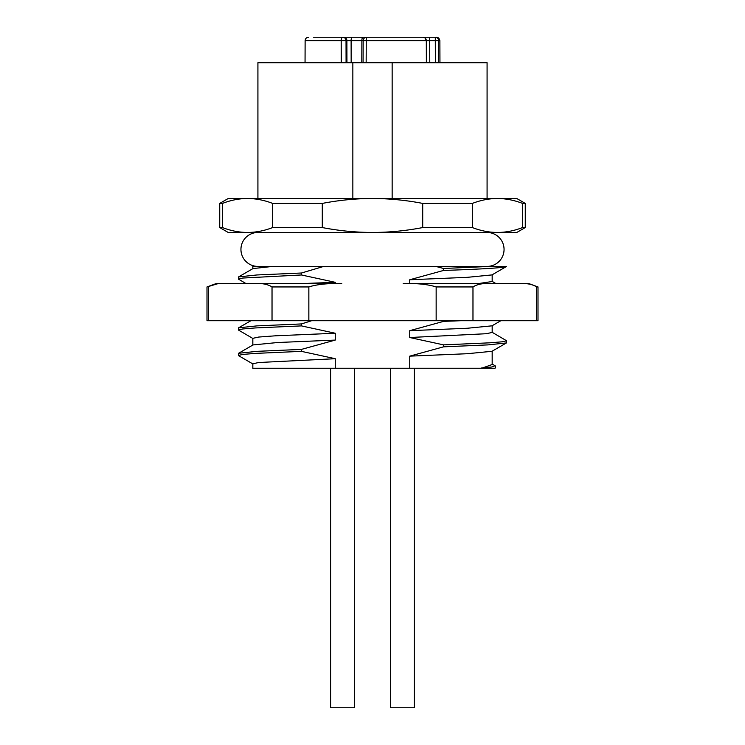 <?xml version="1.0" encoding="UTF-8"?>
<svg xmlns="http://www.w3.org/2000/svg" width="745" height="745" viewBox="0 0 745 745"><rect width="100%" height="100%" fill="white"/><g stroke="black" fill="none" stroke-linecap="round" stroke-linejoin="round"><path stroke-width="1.12" d="M372.5 232.459C355.812 232.431 339.077 230.792 322.287 227.56L322.287 203.413C339.105 200.172 355.849 198.533 372.5 198.505C389.188 198.542 405.923 200.172 422.713 203.413L422.713 227.56C405.895 230.801 389.151 232.431 372.5 232.459L228.212 232.459L219.728 227.56L219.728 203.413L222.438 203.413C230.848 200.172 239.22 198.533 247.545 198.505L516.788 198.505L525.272 203.413L522.562 203.413L522.562 227.56C514.152 230.801 505.781 232.431 497.455 232.459L372.5 232.459M322.287 227.56L272.651 227.56C264.242 230.801 255.87 232.431 247.545 232.459C239.201 232.431 230.838 230.792 222.438 227.56L222.438 203.413L225.716 202.24M519.284 228.724L522.562 227.56L525.272 227.56L516.788 232.459L497.455 232.459C489.111 232.431 480.739 230.792 472.349 227.56L422.713 227.56M472.349 227.56L472.349 203.413C480.758 200.172 489.13 198.533 497.455 198.505L497.455 198.505C505.799 198.542 514.162 200.172 522.562 203.413M422.713 203.413L472.349 203.413M219.728 203.413L228.212 198.505L247.545 198.505C255.889 198.542 264.261 200.172 272.651 203.413L322.287 203.413M272.651 203.413L272.651 227.56M222.438 227.56L219.728 227.56M487.081 198.505L487.081 62.71L392.149 62.71L392.149 198.505M392.149 62.71L257.919 62.71L257.919 198.505M352.851 198.505L352.851 62.71M313.533 37.25L343.641 37.25A3.399 3.259 90 0 1 346.9 40.63L366.251 40.63L366.149 62.71M426.345 54.227L426.298 40.63C426.14 38.619 425.004 37.492 422.899 37.25L435.303 37.25C436.868 37.25 436.868 37.25 435.303 37.25L435.303 40.63L438.637 40.63L438.703 62.71L438.637 40.63A3.399 3.334 -90 0 0 435.303 37.25L435.303 37.25M426.373 62.71L426.298 40.63A3.399 3.399 -90 0 0 424.548 37.678A3.399 3.399 -90 0 1 426.298 40.63L366.251 40.63L366.568 37.25L422.899 37.25M343.641 37.25L367.676 37.25M342.784 37.25A3.399 1.574 90 0 0 341.201 40.63L346.034 40.63A3.399 3.259 -90 0 0 342.784 37.25L328.918 37.25M351.165 62.71L351.119 40.63A3.399 0.969 -90 0 1 352.078 37.25L351.901 37.25M416.083 37.25L398.305 37.25M365.208 37.25L366.503 37.25L365.208 37.25M367.36 37.25L383.628 37.25L367.36 37.25M420.031 37.25L427.528 37.25M324.783 37.25L323.675 37.25M387.307 37.25L384.029 37.25M391.321 37.25L389.896 37.25M341.257 62.71L341.201 40.63L305.124 40.63C305.31 38.6 306.446 37.464 308.514 37.25M425.321 38.256L426.298 40.63A3.399 3.399 0 0 0 426.215 39.904A3.399 3.399 0 0 1 426.298 40.63L429.604 40.63M425.581 38.563A3.399 3.399 0 0 0 424.603 37.706A3.399 3.399 0 0 1 425.581 38.563M487.081 232.459A16.977 16.977 0 0 1 504.058 249.435A16.977 16.977 0 0 1 487.081 266.412L435.769 266.412L443.554 268.489L443.554 270.444L409.741 279.757L409.741 283.379M257.919 266.412A16.977 16.977 0 0 1 240.942 249.435A16.977 16.977 0 0 1 257.919 232.459M307.098 283.379L335.259 282.318L301.446 274.97L301.446 273.015L323.749 266.412L435.769 266.412M487.081 266.412L272.819 266.412L252.993 268.572M252.825 268.666L252.825 266.412L272.819 266.412M409.741 279.757L467.311 277.336L491.97 274.914L506.581 266.412L490.21 266.412L443.554 268.489M335.259 282.318L335.259 283.379M443.554 320.732L443.554 321.374L409.741 330.678L409.741 337.522L443.554 344.87L443.554 346.835L409.741 356.147L467.311 353.717L491.97 351.295L506.414 342.942L488.05 344.888L443.554 346.835M335.259 368.254L252.825 368.254L252.825 363.793L258.664 362.517L335.259 358.708L335.259 368.254L409.741 368.254L409.741 356.147M335.259 358.708L301.446 351.361L301.446 349.396L335.259 340.083L277.689 342.514L253.03 344.935L238.586 353.288L238.577 355.672L253.03 364.026M252.825 345.056L252.825 338.332L258.664 337.057L275.603 335.79L335.259 333.248L335.259 340.083M335.259 333.248L301.446 325.9L301.446 323.935L311.596 320.732M538.002 286.946L538.002 320.732L536.633 320.732L536.633 286.946L538.002 286.946L528.326 283.379L520.159 283.379C527.302 283.268 532.796 284.45 536.633 286.946M536.633 320.732L206.998 320.732L206.998 286.946L217.428 283.817M499.811 283.379L489.456 283.379C482.304 283.268 476.819 284.45 472.973 286.946L436.151 286.946C428.477 284.45 417.489 283.268 403.203 283.379L520.159 283.379M308.849 320.732L308.849 286.946C316.523 284.45 327.511 283.268 341.797 283.379L245.189 283.379M206.998 286.946L216.674 283.379L255.544 283.379C262.687 283.268 268.181 284.45 272.027 286.946L308.849 286.946M472.973 320.732L472.973 286.946M436.151 320.732L436.151 286.946M272.027 320.732L272.027 286.946M224.841 283.379C217.698 283.268 212.204 284.45 208.367 286.946L208.367 320.732M492.175 274.793L492.175 281.517L479.687 283.379M460.643 320.732L443.554 321.374M409.741 330.678L467.311 328.256L491.97 325.835L500.798 320.722M492.175 325.714L492.175 332.438L486.336 333.713L409.741 337.522M491.97 332.205L506.6 340.772L502.326 341.797L489.782 342.821L443.554 344.87M506.6 340.772L506.423 342.942M492.175 351.174L492.175 364.519L481.67 368.254L409.741 368.254M495.043 365.721L491.84 366.968L481.67 367.946M481.67 368.254L495.006 368.254M301.446 351.361L255.218 353.409L242.674 354.434L238.4 355.458M301.446 349.396L256.951 351.342L238.577 353.288M301.446 325.9L255.218 327.949L242.674 328.973L238.4 329.998L253.03 338.565M301.446 323.935L256.951 325.882L238.577 327.828L238.4 329.998M354.378 368.254L354.378 707.75L330.612 707.75L330.612 368.254M414.388 368.254L414.388 707.75L390.622 707.75L390.622 368.254M301.446 274.97L242.674 278.053L238.4 279.077L245.673 283.379M301.446 273.015L256.951 274.961L238.586 276.907L238.4 279.077M506.581 266.412C504.449 267.753 483.43 269.103 443.554 270.444M439.95 62.71L439.876 40.63L438.637 40.63M429.772 62.71L429.688 40.63L435.303 40.63L435.369 62.71M429.688 40.63L429.688 37.25L422.992 37.25M346.08 62.71L346.034 40.63L346.9 40.63L346.947 62.71M367.695 37.25L362.843 37.25A3.399 0.969 90 0 0 361.884 40.63L361.781 62.71M525.272 227.56L525.272 203.413M366.568 37.25A3.399 3.399 0 0 0 363.169 40.63L363.066 62.71M305.124 40.63L305.05 62.71M439.876 40.63C438.973 36.598 435.704 37.213 436.486 37.25M428.431 37.25L427.071 37.25M424.892 37.25L424.119 37.25M492.175 281.396L495.602 283.379M492.175 364.054L495.136 365.776M495.332 366L495.332 367.965M250.86 320.732L238.586 327.828M253.039 268.545L238.586 276.907"/></g></svg>
